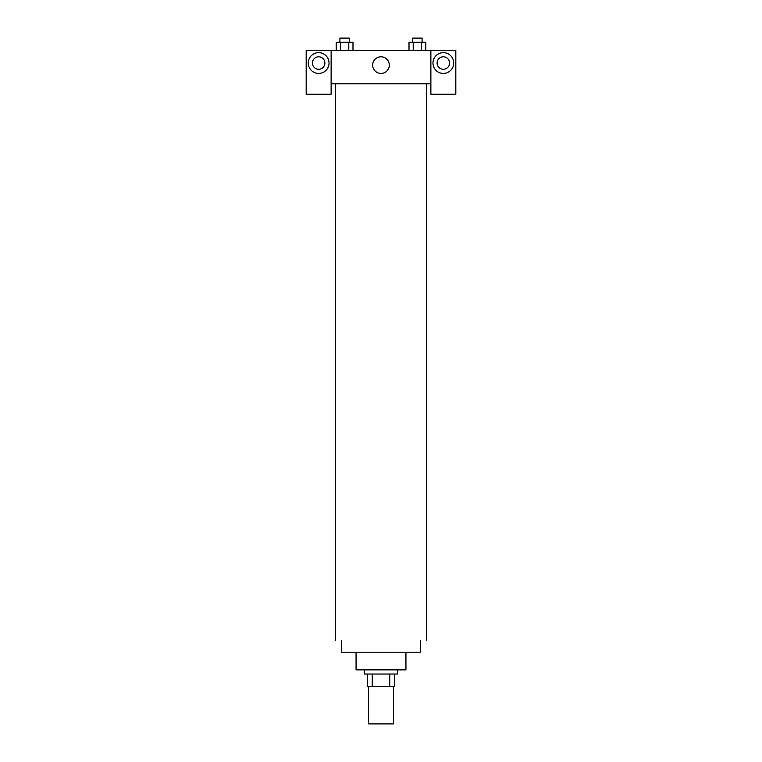 <?xml version="1.0" encoding="UTF-8"?>
<svg xmlns="http://www.w3.org/2000/svg" width="762" height="762" viewBox="0 0 762 762"><rect width="100%" height="100%" fill="white"/><g stroke="black" fill="none" stroke-linecap="round" stroke-linejoin="round"><path stroke-width="1.14" d="M368.532 686.495L368.532 723.9L393.468 723.9L393.468 686.495M389.744 674.027L389.744 686.495L367.494 686.495L367.494 674.027M389.744 686.495L394.506 686.495L394.506 674.027L394.506 686.495M397.621 669.865L397.621 674.027L364.379 674.027L364.379 669.865M372.256 674.027L372.256 686.495M405.936 652.205L405.936 669.865L356.064 669.865L356.064 652.205M420.481 640.775L420.481 652.205L341.519 652.205L341.519 640.775M426.72 83.82L426.72 640.775M430.873 83.82L430.873 94.212L455.819 94.212L455.819 50.568L430.873 50.568L430.873 83.82L331.127 83.82L331.127 94.212L306.181 94.212L306.181 50.568L331.127 50.568L331.127 83.82M324.888 63.036A6.239 6.239 0 0 1 318.659 69.275A6.239 6.239 0 0 1 312.42 63.036A6.239 6.239 0 0 1 318.659 56.807A6.239 6.239 0 0 1 324.888 63.036M318.659 73.428A10.392 10.392 0 0 1 309.658 57.845A10.392 10.392 0 0 1 327.65 57.845A10.392 10.392 0 0 1 318.659 73.428M449.58 63.036A6.239 6.239 0 0 1 440.226 68.437A6.239 6.239 0 0 1 440.226 57.636A6.239 6.239 0 0 1 449.58 63.036M443.341 73.428A10.392 10.392 0 0 1 434.35 57.845A10.392 10.392 0 0 1 452.342 57.845A10.392 10.392 0 0 1 443.341 73.428M430.873 50.568L331.127 50.568M372.685 65.113A8.315 8.315 0 0 1 385.153 57.922A8.315 8.315 0 0 1 385.153 72.314A8.315 8.315 0 0 1 372.685 65.113M425.806 50.568L425.806 42.253L409.013 42.253L409.013 50.568M421.605 42.253L421.605 50.568M413.214 42.253L413.214 50.568M412.737 42.253L412.737 38.1L422.081 38.1L422.081 42.253M352.987 50.568L352.987 42.253L336.194 42.253L336.194 50.568M348.786 42.253L348.786 50.568M340.395 42.253L340.395 50.568M339.919 42.253L339.919 38.1L349.263 38.1L349.263 42.253M335.28 83.82L335.28 640.775"/></g></svg>
